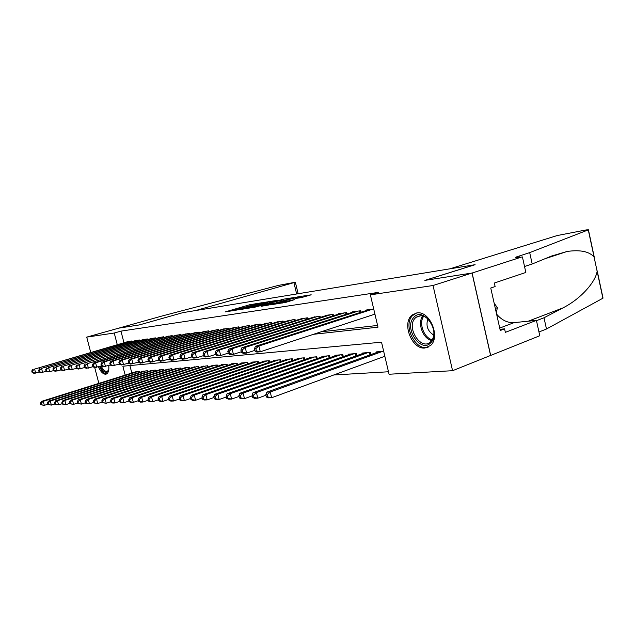 <?xml version="1.0" encoding="UTF-8"?>
<svg xmlns="http://www.w3.org/2000/svg" width="635" height="635" viewBox="0 0 635 635"><rect width="100%" height="100%" fill="white"/><g stroke="black" fill="none" stroke-linecap="round" stroke-linejoin="round"><path stroke-width="0.95" d="M262.136 302.704L249.777 304.736L225.242 311.896L237.292 309.951L235.402 309.912L237.466 309.213L262.136 302.704M425.013 348.004C411.797 349.893 401.376 322.667 412.298 314.897L416.901 312.936C429.577 310.412 440.809 336.891 430.617 345.44L425.013 348.004M108.736 365.498C109.172 369.983 108.434 372.801 106.529 373.975L105.616 374.229C102.997 374.134 100.6 371.666 98.417 366.832M301.331 297.609L311.206 294.807L297.894 296.855L270.359 304.871L285.948 302.323L294.688 299.577L275.082 303.728L292.87 298.402L300.236 296.942L295.434 298.466L301.331 297.609M90.734 352.417L86.717 337.129L118.848 328.12L139.39 324.914L182.896 312.642L474.877 264.724L424.871 280.392L472.019 273.034L433.038 285.512L452.572 370.705L389.065 374.237L381.524 342.194L122.865 366.212L125.182 375.118M86.717 337.129L114.236 333.026L117.269 344.686M313.484 334.304L377.992 327.176L370.38 294.854L378.262 292.402L120.96 331.129L114.236 333.026M370.38 294.854L433.038 285.512M277.281 300.339L263.35 302.562L238.633 309.809L253.016 307.451L277.281 300.339M281.44 299.498L294.18 297.529L269.121 304.943L261.104 306.308L272.344 302.943L268.573 303.466L253.936 307.443L281.511 299.768M383.834 356.632L384.897 356.552M131.85 341.654L131.675 340.995L127.198 341.789M139.557 340.654L139.382 339.979L134.787 340.789M147.463 339.63L147.28 338.931L142.573 339.773M155.567 338.582L155.384 337.868L150.551 338.725M163.878 337.51L163.687 336.764L158.734 337.653M172.41 336.407L172.212 335.645L167.132 336.55M181.158 335.28L180.959 334.486L175.744 335.415M190.151 334.121L189.944 333.304L184.587 334.256M199.382 332.93L199.168 332.081L193.667 333.065M208.867 331.708L208.645 330.827L202.994 331.843M218.623 330.454L218.392 329.541L212.582 330.589M228.648 329.16L228.409 328.224L222.433 329.295M238.958 327.835L238.72 326.858L232.569 327.97M249.309 325.461L249.563 326.477L249.325 325.461L242.999 326.604M260.501 325.072L260.239 324.017L253.73 325.199M271.756 323.628L271.486 322.532L264.779 323.747M283.353 322.135L283.075 321L276.161 322.262M295.307 320.611L295.021 319.421L287.893 320.723M307.642 319.032L307.34 317.794L299.99 319.143M320.365 317.405L320.056 316.119L312.468 317.508M333.494 315.73L333.177 314.388L325.255 315.428L325.342 315.825M347.067 314L346.734 312.595L338.542 313.674L338.645 314.087M361.093 312.214L360.743 310.745L352.282 311.864L352.385 312.293M120.96 331.129L123.968 342.733M321.104 331.803L377.579 325.445M373.904 314.468L374.967 314.333M366.585 310.436L366.474 309.983L373.713 309.031M333.772 374.975L388.485 371.769M129.889 365.562L131.834 373.031M135.033 372.031L139.533 371.364L139.779 372.324M142.7 371.404L147.312 370.729L147.574 371.713M150.559 370.769L155.289 370.07L155.551 371.086M158.615 370.118L163.465 369.395L163.735 370.451M166.878 369.443L171.855 368.705L172.133 369.792M175.355 368.76L180.459 367.998L180.737 369.118M184.047 368.054L189.286 367.276L189.579 368.435M192.976 367.332L198.35 366.53L198.652 367.728M202.136 366.593L207.661 365.76L207.97 366.998M211.55 365.831L217.226 364.974L217.551 366.26M221.226 365.046L221.131 364.657L227.06 364.173L227.393 365.49M231.172 364.244L231.069 363.839L237.165 363.339L237.506 364.712M241.395 363.418L241.292 362.998L247.563 362.482L247.92 363.903M251.912 362.569L251.809 362.133L258.262 361.601L258.628 363.077M262.739 361.696L262.628 361.244L269.272 360.696L269.653 362.228M273.883 360.799L273.772 360.331L280.614 359.767L281.003 361.363M285.369 359.87L285.25 359.386L292.298 358.807L292.703 360.466M297.196 358.918L297.077 358.41L304.348 357.815L304.768 359.537M309.396 357.934L309.269 357.41L316.77 356.791L317.198 358.592M321.977 356.926L321.842 356.378L329.581 355.735L330.033 357.616M334.962 355.878L334.82 355.306L342.813 354.647L343.281 356.608M348.361 354.806L348.218 354.203L356.473 353.528L356.957 355.568M362.212 353.695L362.061 353.068L370.586 352.369L371.094 354.505M376.523 352.544L376.372 351.893L383.659 351.29M98.87 383.381L94.702 367.522L92.837 366.752L93.686 366.673L93.21 364.871L92.361 364.95L92.837 366.752M472.019 273.034L490.593 355.449L452.572 370.705M264.914 302.387L241.697 309.094L250.841 307.118L265.335 302.879L267.272 302.22L264.914 302.387M281.948 300.149L270.169 302.887L281.948 300.149L282.178 301.093M136.287 371.634L41.521 401.383L43.251 401.312L44.331 405.328L47.728 404.249M41.521 404.765L44.331 405.328L40.83 404.789L41.521 404.765L41.084 403.154L40.402 403.185L40.83 404.789M41.084 403.154L43.251 401.312L138.192 371.475M40.402 403.185L41.521 401.383M130.35 341.17L34.6 369.094L128.46 341.424M39.338 372.054L33.98 373.293L32.187 372.618L32.861 372.554L32.433 370.935L31.75 371.007L32.187 372.618M32.433 370.935L34.6 369.094L35.687 373.134L32.861 372.554M32.901 369.268L31.75 371.007M108.783 369.53L108.283 370.856C105.926 373.729 103.219 372.213 100.163 366.308M101.155 366.006C103.211 370.173 105.307 371.919 107.45 371.245L108.696 369.848M99.497 366.506C101.727 371.419 104.164 373.856 106.799 373.817M430.855 342.67C421.005 353.941 403.447 327.938 413.687 317.548C423.196 305.61 441.65 332.28 430.855 342.67M431.863 324.31C427.045 316.254 421.759 313.936 416.004 317.341L415.107 318.198C405.789 327.589 421.338 351.393 430.673 341.773L431.006 341.44C433.753 338.249 434.538 333.907 433.348 328.414M427.895 318.873C425.68 325.771 427.641 331.184 433.769 335.121M416.489 312.999L412.425 315.706C402.376 325.763 416.25 352.52 428.736 346.861M496.284 312.698L497.395 307.689L494.149 303.181M495.332 308.427L497.395 307.689M182.777 312.658L195.572 310.563L295.354 282.234L278.495 285.385L161.536 316.143L118.816 328.128L139.279 324.937L182.785 312.674M449.961 268.811L557.173 235.561L586.192 229.918L588.431 229.83L529.693 252.611L516.549 256.897C514.588 257.834 516.231 257.897 521.47 257.072L472.107 273.026L425.109 280.352L475.107 264.684L449.961 268.811M602.782 297.704L602.893 298.228L546.473 329.009L544.005 317.778L562.8 307.967C580.342 299.22 595.4 282.392 597.138 271.304L594.082 257.016C589.232 251.476 580.263 249.619 567.182 251.444L551.497 256.056L532.193 263.985L524.534 266.51M532.193 263.985L529.693 252.611M546.473 329.009L538.964 331.994M536.472 320.675L544.005 317.778M472.107 273.026L490.68 355.441L539.79 335.74L536.408 320.381L505.357 332.343L504.579 328.859L499.999 329.287M522.422 256.921L525.843 272.455L494.332 283.035L495.117 286.56L490.76 288.036L500.269 330.502L504.579 328.859M536.408 320.381L514.12 322.62C507.579 323.017 501.745 320.191 496.61 314.142M143.986 370.999L48.498 401.098L50.268 401.026L51.356 405.09L54.88 403.971M48.514 404.519L51.356 405.09L47.808 404.543L48.514 404.519L48.077 402.892L47.371 402.915L47.808 404.543M48.077 402.892L50.268 401.026L145.939 370.84M47.371 402.915L48.498 401.098M151.876 370.348L55.65 400.804L57.468 400.733L58.571 404.852L62.222 403.677M55.689 404.273L58.571 404.852L54.967 404.297L55.689 404.273L55.253 402.622L54.523 402.646L54.967 404.297M55.253 402.622L57.468 400.733L153.876 370.189M54.523 402.646L55.65 400.804M159.964 369.689L63 400.502L64.865 400.423L65.977 404.598L69.771 403.384M63.063 404.019L65.977 404.598L62.317 404.043L63.063 404.019L62.619 402.344L61.873 402.376L62.317 404.043M62.619 402.344L64.865 400.423L162.02 369.514M61.873 402.376L63 400.502M168.259 369.006L70.548 400.193L72.469 400.113L73.589 404.344L77.526 403.082M70.644 403.757L73.589 404.344L69.874 403.781L70.644 403.757L70.191 402.058L69.421 402.09L69.874 403.781M70.191 402.058L72.469 400.113L170.37 368.832M69.421 402.09L70.548 400.193M138.025 340.162L41.521 368.379L136.088 340.416M46.379 371.364L40.87 372.642L39.068 371.951L39.767 371.888L39.322 370.253L38.632 370.316L39.068 371.951M39.322 370.253L41.521 368.379L42.616 372.475L39.767 371.888M39.775 368.562L38.632 370.316M145.883 339.122L48.633 367.649L143.899 339.384M53.602 370.649L47.942 371.967L46.133 371.269L46.847 371.205L46.411 369.546L45.688 369.618L46.133 371.269M46.411 369.546L48.633 367.649L49.744 371.792L46.847 371.205M46.839 367.832L45.688 369.618M153.948 338.058L55.936 366.895L151.916 338.32M61.031 369.919L55.205 371.277L53.388 370.57L54.126 370.499L53.681 368.816L52.943 368.887L53.388 370.57M53.681 368.816L55.936 366.895L57.055 371.102L54.126 370.499M54.094 367.086L52.943 368.887M162.219 336.963L63.436 366.125L160.131 337.241M68.659 369.165L62.667 370.57L60.849 369.848L61.603 369.776L61.151 368.07L60.396 368.141L60.849 369.848M61.151 368.07L63.436 366.125L64.564 370.388L61.603 369.776M61.539 366.324L60.396 368.141M176.768 368.3L78.303 399.875L80.28 399.796L81.415 404.09L85.495 402.765M78.422 403.487L81.415 404.09L77.637 403.511L78.422 403.487L77.97 401.764L77.184 401.796L77.637 403.511M77.97 401.764L80.28 399.796L178.935 368.125M77.184 401.796L78.303 399.875M170.704 335.844L71.144 365.331L168.561 336.121M76.502 368.387L70.342 369.84L68.509 369.11L69.286 369.03L68.834 367.3L68.056 367.379L68.509 369.11M68.834 367.3L71.144 365.331L72.287 369.649L69.286 369.03M69.199 365.53L68.056 367.379M185.507 367.586L86.281 399.55L88.305 399.463L89.456 403.82L93.694 402.439M86.431 403.209L89.456 403.82L85.622 403.233L86.431 403.209L85.971 401.463L85.161 401.495L85.622 403.233M85.971 401.463L88.305 399.463L187.722 367.403M85.161 401.495L86.281 399.55M179.411 334.693L79.073 364.514L177.213 334.978M84.574 367.594L78.224 369.086L76.39 368.348L77.192 368.268L76.724 366.514L75.93 366.593L76.39 368.348M76.724 366.514L79.073 364.514L80.232 368.895L77.192 368.268M77.073 364.72L75.93 366.593M194.469 366.847L94.48 399.209L96.568 399.129L97.727 403.542L102.132 402.098M94.663 402.923L97.727 403.542L93.829 402.947L94.663 402.923L94.194 401.153L93.361 401.185L93.829 402.947M94.194 401.153L96.568 399.129L196.747 366.665M93.361 401.185L94.48 399.209M188.357 333.51L87.225 363.672L186.095 333.812M92.877 366.768L86.336 368.316L84.495 367.562L85.32 367.482L84.852 365.704L84.026 365.784L84.495 367.562M84.852 365.704L87.225 363.672L88.4 368.117L85.32 367.482M85.169 363.887L84.026 365.784M203.676 366.093L102.918 398.867L105.061 398.78L106.236 403.257L110.815 401.757M103.132 402.63L106.236 403.257L102.275 402.653L103.132 402.63L102.664 400.836L101.806 400.868L102.275 402.653M102.664 400.836L105.061 398.78L206.018 365.903M101.806 400.868L102.918 398.867M197.533 332.295L95.615 362.815L93.496 363.029L195.215 332.605M110.252 365.038L103.267 366.705L101.417 365.927L102.291 365.839L101.814 364.006L100.941 364.093L101.417 365.927L94.678 367.522M93.21 364.871L95.615 362.815L96.806 367.324L93.686 366.673M93.496 363.029L92.361 364.95M213.13 365.315L111.601 398.51L113.808 398.423L114.998 402.963L119.753 401.391M111.855 402.328L114.998 402.963L112.784 403.042L110.974 402.36L111.855 402.328L111.379 400.51L110.498 400.542L110.974 402.36M111.379 400.51L113.808 398.423L215.535 365.117M110.498 400.542L111.601 398.51M206.97 331.049L104.259 361.918L102.076 362.148L204.589 331.367M101.814 364.006L104.259 361.918L105.458 366.498L102.291 365.839M102.076 362.148L100.941 364.093M222.845 364.514L120.539 398.145L122.817 398.05L124.023 402.661L128.961 401.018M120.833 402.019L124.023 402.661L121.745 402.741L119.928 402.05L120.833 402.019L120.348 400.169L119.443 400.201L119.928 402.05M120.348 400.169L122.817 398.05L225.322 364.315M119.443 400.201L120.539 398.145M216.67 329.771L113.157 361.005L110.903 361.236L214.217 330.097M119.356 364.125L112.117 365.863L110.26 365.069L111.165 364.982L110.673 363.125L109.776 363.212L110.26 365.069M110.673 363.125L113.157 361.005L114.364 365.649L111.165 364.982M110.903 361.236L109.776 363.212M232.839 363.696L129.754 397.764L132.104 397.669L133.318 402.352L138.454 400.637M130.088 401.693L133.318 402.352L130.969 402.431L129.151 401.725L130.088 401.693L129.596 399.82L128.659 399.859L129.151 401.725M129.596 399.82L132.104 397.669L235.379 363.482M128.659 399.859L129.754 397.764M226.639 328.454L122.325 360.061L120.007 360.299L224.115 328.787M128.738 363.188L121.229 364.998L119.372 364.188L120.301 364.101L119.809 362.212L118.88 362.307L119.372 364.188M119.809 362.212L122.325 360.061L123.547 364.776L120.301 364.101M120.007 360.299L118.88 362.307M243.11 362.847L139.248 397.375L141.668 397.28L142.899 402.034L148.241 400.233M139.621 401.368L142.899 402.034L140.478 402.114L138.652 401.399L139.621 401.368L139.129 399.463L138.16 399.494L138.652 401.399M139.129 399.463L141.668 397.28L245.721 362.633M138.16 399.494L139.248 397.375M236.895 327.104L131.77 359.092L129.381 359.339L234.299 327.446M138.414 362.212L130.619 364.101L128.762 363.276L129.715 363.188L129.222 361.267L128.27 361.363L128.762 363.276M129.222 361.267L131.77 359.092L133.009 363.879L129.715 363.188M129.381 359.339L128.27 361.363M253.675 361.982L149.034 396.978L151.535 396.875L152.781 401.701L158.337 399.82M149.455 401.026L152.781 401.701L150.281 401.788L148.455 401.058L149.455 401.026L148.955 399.09L147.955 399.129L148.455 401.058M148.955 399.09L151.535 396.875L256.365 361.759M147.955 399.129L149.034 396.978M247.444 325.707L141.518 358.084L139.049 358.338L244.777 326.057M148.392 361.212L140.303 363.18L138.446 362.339L139.43 362.244L138.93 360.299L137.946 360.402L138.446 362.339M138.93 360.299L141.518 358.084L142.772 362.95L139.43 362.244M139.049 358.338L137.946 360.402M264.557 361.085L159.131 396.565L161.711 396.454L162.973 401.36L168.759 399.391M159.599 400.669L162.973 401.36L160.393 401.447L158.567 400.709L159.599 400.669L159.091 398.709L158.067 398.748L158.567 400.709M159.091 398.709L161.711 396.454L267.327 360.855M158.067 398.748L159.131 396.565M258.31 324.271L151.575 357.053L149.027 357.315L255.564 324.636M158.694 360.172L150.297 362.236L148.439 361.378L149.455 361.275L148.947 359.299L147.931 359.402L148.439 361.378M148.947 359.299L151.575 357.053L152.844 361.99L149.455 361.275M149.027 357.315L147.931 359.402M275.757 360.164L169.553 396.137L172.212 396.026L173.49 401.01L179.522 398.939M170.069 400.312L173.49 401.01L170.831 401.098L169.005 400.344L170.069 400.312L169.561 398.312L168.497 398.351L169.005 400.344M169.561 398.312L172.212 396.026L278.606 359.926M168.497 398.351L169.553 396.137M269.494 322.794L161.949 355.981L159.329 356.251L266.668 323.167M169.339 359.1L160.607 361.251L158.75 360.378L159.798 360.275L159.282 358.267L158.234 358.37L158.75 360.378M159.282 358.267L161.949 355.981L163.243 361.005L159.798 360.275M159.329 356.251L158.234 358.37M287.29 359.219L180.316 395.692L183.063 395.581L184.356 400.645L190.643 398.478M180.888 399.939L184.356 400.645L181.602 400.741L179.784 399.971L180.888 399.939L180.364 397.907L179.268 397.947L179.784 399.971M180.364 397.907L183.063 395.581L290.227 358.973M179.268 397.947L180.316 395.692M281.019 321.27L172.672 354.878L169.958 355.155L278.106 321.659M180.332 357.981L173.974 359.981L171.259 360.243L169.402 359.346L170.49 359.243L169.966 357.203L168.886 357.307L169.402 359.346M169.966 357.203L172.672 354.878L173.974 359.981L170.49 359.243M169.958 355.155L168.886 357.307M299.18 358.235L191.437 395.24L194.27 395.121L195.58 400.272L202.136 397.994M192.056 399.55L195.58 400.272L192.738 400.367L190.921 399.59L192.056 399.55L191.532 397.486L190.397 397.534L190.921 399.59M191.532 397.486L194.27 395.121L302.212 357.989M190.397 397.534L191.437 395.24M292.902 319.707L183.753 353.735L180.951 354.02L289.901 320.103M191.707 356.83L185.071 358.926L182.261 359.196L180.411 358.283L181.531 358.172L181.007 356.1L179.88 356.211L180.411 358.283M181.007 356.1L183.753 353.735L185.071 358.926L181.531 358.172M180.951 354.02L179.88 356.211M311.444 357.227L202.93 394.772L205.859 394.645L207.185 399.883L214.019 397.486M203.613 399.145L207.185 399.883L204.248 399.986L202.438 399.193L203.613 399.145L203.081 397.05L201.906 397.097L202.438 399.193M203.081 397.05L205.859 394.645L314.563 356.973M201.906 397.097L202.93 394.772M305.157 318.087L195.207 352.552L192.31 352.854L302.054 318.492M203.462 355.64L196.548 357.838L193.643 358.108L191.794 357.18L192.953 357.068L192.413 354.957L191.254 355.076L191.794 357.18M192.413 354.957L195.207 352.552L196.548 357.838L192.953 357.068M192.31 352.854L191.254 355.076M324.088 356.187L214.813 394.279L217.845 394.16L219.194 399.486L226.322 396.962M215.559 398.732L219.194 399.486L216.154 399.59L214.344 398.78L215.559 398.732L215.019 396.605L213.812 396.645L214.344 398.78M215.019 396.605L217.845 394.16L327.311 355.925M213.812 396.645L214.813 394.279M317.802 316.413L207.066 351.338L204.057 351.647L314.603 316.841M215.638 354.401L208.415 356.703L205.407 356.989L203.565 356.044L204.764 355.925L204.224 353.782L203.025 353.901L203.565 356.044M204.224 353.782L207.066 351.338L208.415 356.703L204.764 355.925M204.057 351.647L203.025 353.901M337.137 355.116L227.116 393.779L230.259 393.652L231.616 399.074L239.062 396.415M227.925 398.304L231.616 399.074L228.465 399.177L226.671 398.351L227.925 398.304L227.386 396.137L226.131 396.184L226.671 398.351M227.386 396.137L230.259 393.652L340.463 354.846M226.131 396.184L227.116 393.779M330.851 314.69L219.329 350.075L216.225 350.393L327.549 315.127M228.243 353.116L220.702 355.536L217.591 355.838L215.749 354.87L216.995 354.743L216.448 352.56L215.201 352.679L215.749 354.87M216.448 352.56L219.329 350.075L220.702 355.536L216.995 354.743M216.225 350.393L215.201 352.679M350.607 354.012L239.847 393.255L243.102 393.121L244.483 398.637L252.262 395.843M240.736 397.859L244.483 398.637L241.221 398.748L239.435 397.907L240.736 397.859L240.189 395.653L238.887 395.7L239.435 397.907M240.189 395.653L243.102 393.121L354.052 353.727M238.887 395.7L239.847 393.255M344.329 312.912L232.037 348.766L228.822 349.091L340.916 313.365M241.308 351.774L233.426 354.33L230.203 354.632L228.37 353.647L229.664 353.52L229.108 351.298L227.814 351.425L228.37 353.647M229.108 351.298L232.037 348.766L233.426 354.33L229.664 353.52M228.822 349.091L227.814 351.425M364.53 352.862L253.047 392.716L256.421 392.573L257.818 398.193L265.946 395.248M254.016 397.407L257.818 398.193L254.437 398.312L252.666 397.447L254.016 397.407L253.452 395.153L252.103 395.208L252.666 397.447M253.452 395.153L256.421 392.573L368.086 352.576M252.103 395.208L253.047 392.716M358.259 311.071L245.213 347.409L241.871 347.75L354.735 311.539M254.849 350.385L246.618 353.076L243.276 353.393L241.459 352.377L242.792 352.25L242.229 349.98L240.895 350.115L241.459 352.377M242.229 349.98L245.213 347.409L246.618 353.076L242.792 352.25M241.871 347.75L240.895 350.115M378.92 351.679L266.732 392.152L270.232 392.009L271.645 397.732L384.834 356.267M267.779 396.923L271.645 397.732L268.137 397.851L266.375 396.978L267.779 396.923L267.208 394.637L265.811 394.692L266.375 396.978M267.208 394.637L270.232 392.009L382.595 351.377M265.811 394.692L266.732 392.152M372.658 309.174L258.874 346.004L255.405 346.353L369.014 309.65M374.92 314.135L260.294 351.774L256.826 352.1L255.024 351.068L256.405 350.933L255.834 348.623L254.452 348.766L255.024 351.068M255.834 348.623L258.874 346.004L260.294 351.774L256.405 350.933M255.405 346.353L254.452 348.766M249.984 305.57L249.777 304.736M252.214 304.919L252.031 304.205M251.039 307.935L250.841 307.118M265.557 303.776L265.335 302.879M271.963 304.101L271.732 303.149M274.209 303.443L273.947 302.363M276.566 302.744L276.336 301.8M298.815 298.005L298.688 297.474M282.686 303.03L282.496 302.26M286.917 302.038L286.671 301.03M289.346 301.315L289.131 300.45M139.581 372.388L139.319 371.38M131.469 341.027L131.643 341.709M431.729 340.566C422.894 338.907 417.076 322.786 422.831 315.96M423.728 316.246C418.449 322.89 423.894 337.971 432.244 339.773M296.656 293.973L293.926 282.702M519.327 257.397L519.025 256.008M602.893 298.228L597.138 271.304M594.082 257.016L588.28 229.886M562.8 307.967L528.241 321.199M499.729 328.073L514.12 322.62M147.344 371.785L147.074 370.745M155.297 371.165L155.019 370.094M163.457 370.538L163.171 369.419M171.823 369.887L171.529 368.737M139.144 340.011L139.327 340.725M147.018 338.971L147.209 339.709M155.091 337.907L155.281 338.669M163.37 336.812L163.568 337.606M180.403 369.229L180.102 368.03M171.863 335.693L172.069 336.51M189.214 368.546L188.897 367.308M180.578 334.534L180.792 335.391M198.255 367.855L197.929 366.562M189.524 333.359L189.746 334.24M207.542 367.141L207.208 365.8M198.715 332.145L198.945 333.058M217.083 366.411L216.733 365.014M208.161 330.898L208.399 331.851M226.885 365.657L226.528 364.212M217.861 329.613L218.115 330.605M236.966 364.887L236.593 363.387M227.838 328.295L228.1 329.327M247.333 364.101L246.944 362.529M238.101 326.938L238.371 328.017M258 363.291L257.596 361.656M258.62 363.085L258.255 361.601M248.666 325.549L248.944 326.668M268.986 362.458L268.565 360.759M269.605 362.252L269.224 360.704M260.191 324.025L260.453 325.088M259.532 324.112L259.826 325.279M280.289 361.601L279.852 359.831M280.916 361.386L280.519 359.775M271.391 322.548L271.661 323.652M270.732 322.636L271.034 323.85M291.941 360.728L291.489 358.87M292.568 360.505L292.156 358.815M282.932 321.024L283.218 322.183M282.265 321.112L282.575 322.382M303.943 359.823L303.474 357.886M304.578 359.601L304.149 357.83M294.83 319.453L295.124 320.667M294.156 319.54L294.481 320.865M316.325 358.894L315.833 356.87M316.968 358.672L316.516 356.814M307.094 317.833L307.403 319.103M306.419 317.921L306.753 319.31M329.097 357.942L328.589 355.822M329.748 357.711L329.279 355.767M319.754 316.159L320.072 317.5M319.064 316.246L319.413 317.706M342.281 356.957L341.749 354.735M342.932 356.727L342.448 354.679M332.811 314.436L333.153 315.841M332.121 314.523L332.486 316.047M355.894 355.949L355.338 353.624M356.552 355.719L356.044 353.56M346.305 312.65L346.662 314.127M345.615 312.745L345.988 314.341M369.967 354.909L369.387 352.465M370.626 354.671L370.094 352.409M360.251 310.809L360.616 312.364M359.545 310.904L359.942 312.579M267.518 303.197L267.272 302.22M272.582 303.927L272.344 302.943M283.781 300.625L283.535 299.609M300.434 297.751L300.236 296.942M420.862 315.674L416.004 317.341M295.354 282.234L298.132 293.727M567.182 251.444L544.894 258.77M516.715 257.651L516.549 256.897M603.028 298.14L597.194 270.843M594.304 257.334L588.431 229.83"/></g></svg>
